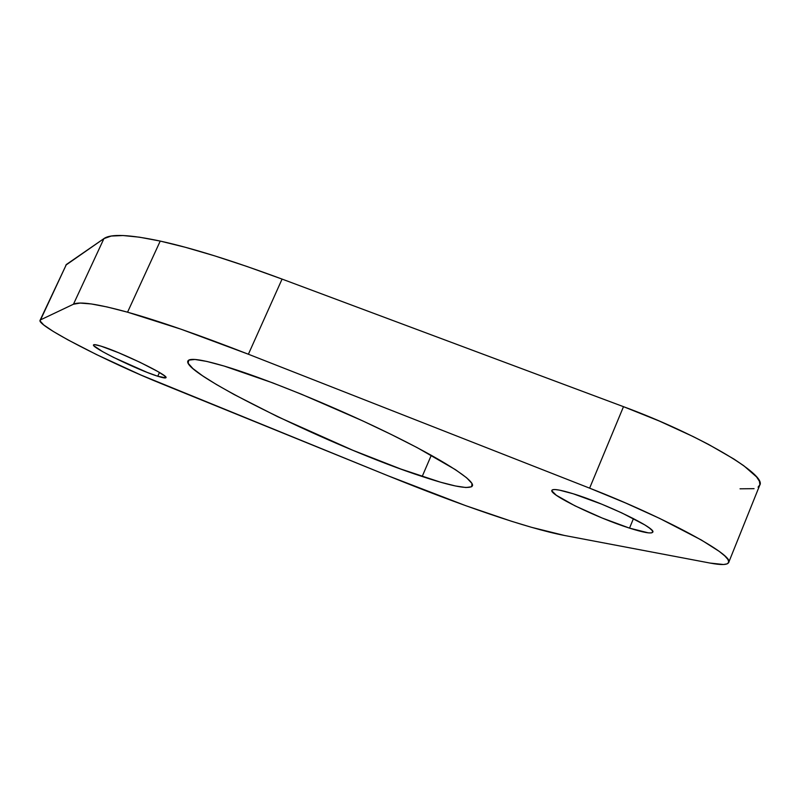 <?xml version="1.0" encoding="UTF-8"?>
<svg xmlns="http://www.w3.org/2000/svg" width="800" height="800" viewBox="0 0 800 800"><rect width="100%" height="100%" fill="white"/><g stroke="black" fill="none" stroke-linecap="round" stroke-linejoin="round"><path stroke-width="1.2" d="M157.76 376.24C138 370.13 90.95 347.28 93.52 344.92C93.87 344.3 96.34 344.7 100.94 346.12L118.43 352.67L139.96 362.28L157.81 371.51L164.49 375.8L165.79 377.84L157.76 376.24L147.07 372.36L113.62 357.44L102.58 351.62L93.84 345.74L93.55 344.87L94.66 344.64L100.94 346.12C120.44 351.93 169.28 375.71 165.96 377.68C165.55 378.33 162.82 377.85 157.76 376.24L159.47 372.48L157.76 376.24M629.53 528.13C597.38 518.01 548.72 494.43 551.89 490.32C552.96 488.59 560.04 489.73 573.14 493.75L601.78 504.19L621.75 512.88L644.84 524.93L649.41 528.02L652.09 530.43L652.8 532.07L651.54 532.89L648.4 532.87L629.53 528.13L602.13 518.01L574.9 505.79L556.27 495.24L551.86 490.87L552.48 489.79L555.02 489.53L559.41 490.12L573.14 493.75C605.18 503.45 656.78 528.46 652.76 532.18C651.36 533.96 643.62 532.6 629.53 528.13L633.45 518.59L629.53 528.13M422.18 476.49C336.9 448.92 181.35 373.47 187.88 361.02C189.45 357.74 201.54 359.42 224.16 366.06L272.56 382.82L301.6 394.29L362.51 420.8L391.33 434.52L417.17 447.63L455.52 469.71L466.63 477.78L471.99 483.49L471.67 486.74L465.98 487.53L455.41 485.97L440.58 482.21L400.92 469.07L352.8 450.26L277.69 416.71L234.16 394.55L216.52 384.57L202.55 375.79L192.9 368.56L188.15 363.24L188.75 360.13L194.96 359.47L206.84 361.43L224.16 366.06C262.87 377.57 331.42 405.37 386.58 432.2C441.87 459.06 475.15 480.5 472.4 485.91C469.25 489.65 452.51 486.52 422.18 476.49L431.3 455.27L422.18 476.49M758.08 487.16L759.9 484.69L759.42 481.26L756.58 476.92L743.81 465.75L734.03 459.11L708.48 444.38L693.22 436.6L659.33 421.05L623.49 406.67L282.07 279.09L246.86 266.44L214.4 255.78L185.35 247.29L160.23 241.08L139.39 237.18L123.03 235.53L111.23 236.05L103.93 238.6L73.45 304.23C79.35 301.24 97.39 303.9 127.55 312.19L160.23 241.08C129.46 234.54 110.7 233.71 103.93 238.6L65.79 265.18M40.56 319.85L40.02 320.86L43.74 324.96L53.32 331.47L67.89 339.85L96.61 354.62L140.97 375.06L388.14 475.82L465.75 505.68L511.4 521.23L531.49 527.31L564.48 535.47L710.08 563.07L723.56 564.51L727.27 563.82L728.77 562.15L727.96 559.5L724.79 555.91L719.25 551.4L701.3 539.97L659.75 518.46L625.56 502.97L589.62 488.16L248.39 354.23L181.02 329.2L127.55 312.19L107.17 306.97L91.35 303.96L80.13 303.08L73.45 304.23L40.56 319.85L66.39 264.48L40.07 320.3L66.39 264.48L103.93 238.6L73.45 304.23L40.56 319.85M740.04 488.81L754.06 488.67M728.67 562.51L759.73 485.23C767.41 474.87 699.02 434.48 623.49 406.67L589.62 488.16C665.11 517.49 735.01 555.56 728.66 562.53C727.41 565 721.22 565.18 710.08 563.07L564.48 535.47C527.45 528.4 459.94 505.01 388.14 475.82L162.73 384.22C107.77 362.14 36.4 325.43 40.07 320.3M623.49 406.67L589.62 488.16L248.39 354.23L282.07 279.09L623.49 406.67M282.07 279.09C232.52 260.71 191.9 248.04 160.23 241.08L127.55 312.19C158.62 320.89 198.9 334.91 248.39 354.23L282.07 279.09"/></g></svg>
